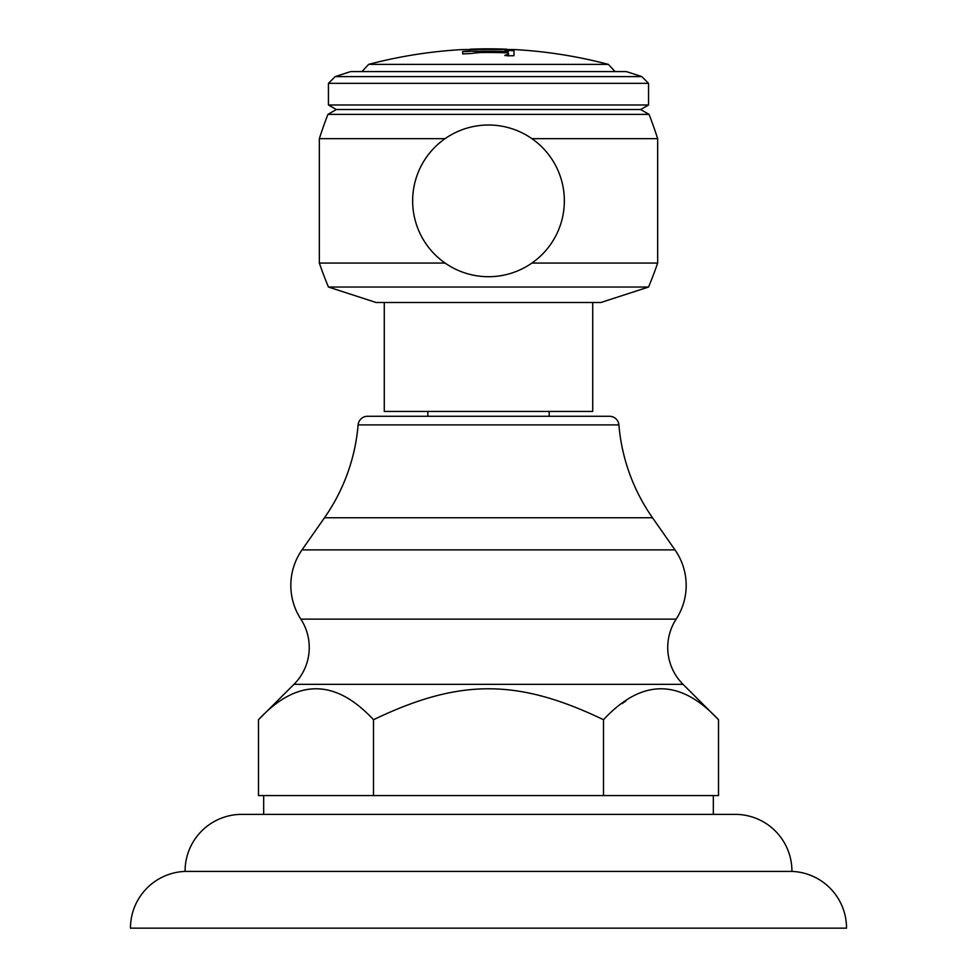 <?xml version="1.0" encoding="UTF-8"?>
<svg xmlns="http://www.w3.org/2000/svg" width="977" height="977" viewBox="0 0 977 977"><rect width="100%" height="100%" fill="white"/><g stroke="black" fill="none" stroke-linecap="round" stroke-linejoin="round"><path stroke-width="1.47" d="M185.08 871.411A56.776 56.776 0 0 0 130.466 928.15L846.534 928.15A56.776 56.776 0 0 0 791.92 871.411L185.08 871.411A56.739 56.739 0 0 1 241.82 814.366L735.18 814.366A56.739 56.739 0 0 1 791.92 871.411M713.332 795.559L713.332 814.366L263.668 814.366L263.668 795.559M603.505 719.719C641.84 678.478 680.175 678.478 718.51 719.719L718.51 795.559L603.505 795.559L603.505 719.719C517.541 678.478 459.459 678.478 373.495 719.719C335.16 678.478 296.825 678.478 258.49 719.719L293.955 684.352A52.037 52.037 0 0 0 300.843 619.125A61.893 61.893 0 0 1 302.015 549.88L324.498 517.749A189.636 189.636 0 0 0 358.107 424.91L618.893 424.91A189.636 189.636 0 0 0 652.502 517.749L324.498 517.749M603.505 795.559L373.495 795.559L373.495 719.719M373.495 795.559L258.49 795.559L258.49 719.719M622.154 703.574L626.025 700.888M718.51 719.719L683.045 684.352A52.037 52.037 0 0 1 676.157 619.125A61.893 61.893 0 0 0 674.985 549.88L652.502 517.749M427.816 411.427L427.816 416.287L367.486 416.287L609.514 416.287A9.404 9.404 0 0 1 618.893 424.91M367.486 416.287A9.404 9.404 0 0 0 358.107 424.91M609.514 416.287L488.5 416.287M592.721 302.504L592.721 411.427L384.279 411.427L384.279 302.504M328.443 287.03L648.557 287.03L600.916 302.504L376.084 302.504L328.443 287.03A412.648 412.648 0 0 1 319.345 263.057L445.085 263.057M648.557 287.03A412.648 412.648 0 0 0 657.655 263.057L531.915 263.057M445.085 138.661L319.345 138.661A412.648 412.648 0 0 1 327.93 114.382L649.07 114.382A412.648 412.648 0 0 1 657.655 138.661L531.915 138.661M327.93 114.382L336.332 109.534L328.443 104.979L328.443 83.35L335.184 76.609L350.596 71.602L626.404 71.602L641.816 76.609L335.184 76.609M649.07 114.382L640.668 109.534L336.332 109.534M640.668 109.534L648.557 104.979L328.443 104.979M648.557 104.979L648.557 83.35L328.443 83.35M648.557 83.35L641.816 76.609M514.134 49.546L514.134 49.546A470.499 470.499 0 0 1 608.39 64.384L615.034 71.602M488.5 49.473C522.292 49.595 522.292 49.583 488.5 49.436C454.708 49.583 454.708 49.595 488.5 49.473M488.5 51.256A468.093 468.093 0 0 1 507.649 51.647L508.553 50.877L504.889 50.083A469.363 331.887 -90 0 1 507.454 50.022A470.157 433.739 90 0 1 513.987 50.499L513.987 55.701A463.684 427.767 90 0 0 507.454 55.848A468.606 331.35 -90 0 0 504.889 55.323L508.553 54.101L508.553 53.039L507.649 52.88A466.859 466.859 0 0 0 479.536 52.575L469.986 53.588A466.127 466.127 0 0 0 462.707 53.943L462.707 51.427A468.63 468.63 0 0 1 469.986 51.085L479.536 51.341A468.093 468.093 0 0 1 488.5 51.256M508.553 51.183L507.649 51.952A467.788 467.788 0 0 0 479.536 51.647L469.986 51.085M462.707 51.732A468.325 468.325 0 0 1 469.986 51.39M504.889 55.628L508.553 54.407L508.553 53.344M506.929 50.34A469.058 331.667 -90 0 1 507.454 50.328A469.852 433.458 90 0 1 513.987 50.804L513.987 50.499M462.866 49.546L462.866 49.546A470.499 470.499 0 0 0 368.61 64.384L361.966 71.602M488.5 49.326C464.136 49.546 464.136 49.558 488.5 49.338C512.864 49.558 512.864 49.546 488.5 49.326M506.855 49.509L506.843 49.509A470.193 470.193 0 0 1 506.88 49.509L506.843 49.204A470.499 470.499 0 0 0 470.157 49.204L470.145 49.509M488.5 49.021C512.864 49.241 512.864 49.253 488.5 49.033C464.136 49.253 464.136 49.241 488.5 49.021M683.045 684.352L293.955 684.352M676.157 619.125L300.843 619.125M674.985 549.88L302.015 549.88M608.39 64.384L368.61 64.384M549.184 411.427L549.184 416.287M657.655 138.661L657.655 263.057M319.345 138.661L319.345 263.057M564.352 200.859A75.852 75.852 0 0 0 488.5 125.007A75.852 75.852 0 0 0 412.648 200.859A75.852 75.852 0 0 0 488.5 276.711A75.852 75.852 0 0 0 564.352 200.859"/></g></svg>
